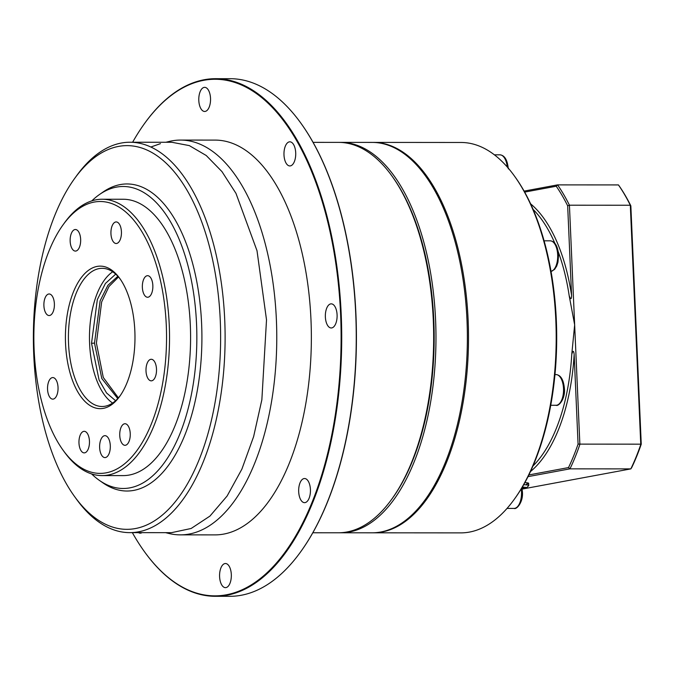 <?xml version="1.0" encoding="UTF-8"?>
<svg xmlns="http://www.w3.org/2000/svg" width="675" height="675" viewBox="0 0 675 675"><rect width="100%" height="100%" fill="white"/><g stroke="black" fill="none" stroke-linecap="round" stroke-linejoin="round"><path stroke-width="1.01" d="M522.121 488.818A15.356 1.215 177.5 0 0 524.703 488.438A15.356 1.215 177.5 0 0 526.593 487.856A15.356 1.215 177.5 0 0 522.298 487.105M521.952 487.688L523.952 487.865L522.028 488.219M523.673 484.726A17.55 1.392 -2.5 0 1 528.736 485.477A17.55 1.392 -2.5 0 1 528.685 485.595L526.593 487.856M198.804 100.491A12.066 5.881 90 0 1 204.668 87.345A12.066 5.881 90 0 1 210.524 98.314A12.066 5.881 90 0 1 204.652 111.468A12.066 5.881 90 0 1 198.804 100.491M283.989 154.972A12.066 5.881 90 0 1 289.862 141.818A12.066 5.881 90 0 1 295.709 152.786A12.066 5.881 90 0 1 289.845 165.94A12.066 5.881 90 0 1 283.989 154.972M325.367 317.005A12.066 5.881 90 0 1 331.231 303.851A12.066 5.881 90 0 1 337.087 314.82A12.066 5.881 90 0 1 331.214 327.974A12.066 5.881 90 0 1 325.367 317.005M298.688 491.678A12.066 5.881 90 0 1 304.56 478.524A12.066 5.881 90 0 1 310.416 489.502A12.066 5.881 90 0 1 304.543 502.656A12.066 5.881 90 0 1 298.688 491.678M219.594 576.669A12.066 5.881 90 0 1 225.467 563.524A12.066 5.881 90 0 1 231.314 574.492A12.066 5.881 90 0 1 225.442 587.647A12.066 5.881 90 0 1 219.594 576.669M300.848 123.128A258.365 126.048 90 0 1 300.974 123.306A258.365 126.048 90 0 1 355.919 314.179A258.365 126.048 90 0 1 300.662 551.804A258.365 126.048 90 0 1 300.527 551.99M215.249 596.303L229.804 596.312A258.803 126.259 -90 0 0 300.4 552.175A258.803 126.259 -90 0 0 355.75 314.145A258.803 126.259 -90 0 0 300.712 122.943A258.803 126.259 -90 0 0 230.183 78.697L215.629 78.688A258.803 126.259 90 0 1 341.204 314.128A258.803 126.259 90 0 1 215.249 596.303A258.803 126.259 90 0 1 144.72 552.057A258.803 126.259 90 0 1 144.585 551.872M132.342 532.634A258.365 126.048 -90 0 0 144.458 551.694A258.365 126.048 -90 0 0 279.079 559.904A258.365 126.048 -90 0 0 340.605 314.17A258.365 126.048 -90 0 0 144.771 123.196A258.365 126.048 -90 0 0 132.629 142.231M165.915 142.256L169.163 141.463A197.395 96.297 90 0 1 180.605 140.071A197.395 96.297 90 0 1 276.379 319.646A197.395 96.297 90 0 1 180.309 534.862A197.395 96.297 90 0 1 168.877 533.461L165.628 532.659M180.605 140.071L215.207 140.096A197.395 96.297 90 0 1 310.973 319.672A197.395 96.297 90 0 1 214.912 534.887L180.309 534.862M129.735 532.634L171.509 532.659L191.143 528.483L209.95 516.088L227.104 496.024L241.878 469.142L253.631 436.598L261.858 399.794L266.515 319.84L257.015 250.729L235.972 193.362L221.957 171.602L206.221 155.495L189.312 145.606L171.796 142.265L130.022 142.231A195.202 95.234 90 0 1 224.724 319.807A195.202 95.234 90 0 1 129.735 532.634A195.202 95.234 90 0 1 76.537 499.264L74.562 496.53A191.911 93.622 -90 0 0 174.555 502.63A191.911 93.622 -90 0 0 220.253 320.102A191.911 93.622 -90 0 0 74.798 178.251A191.911 93.622 -90 0 0 33.75 354.755A191.911 93.622 -90 0 0 74.562 496.53M312.812 532.769L338.285 532.786A195.202 95.234 -90 0 0 391.534 499.492L392.327 498.403A193.885 94.593 -90 0 0 433.797 320.085A193.885 94.593 -90 0 0 392.563 176.85L391.778 175.753A195.202 95.234 -90 0 0 338.58 142.383L313.099 142.366M391.534 499.492A195.202 95.234 -90 0 0 433.282 319.967A195.202 95.234 -90 0 0 391.778 175.753M339.727 142.4A195.202 95.234 90 0 1 340.875 142.383A195.202 95.234 90 0 1 435.586 319.967A195.202 95.234 90 0 1 340.588 532.786A195.202 95.234 90 0 1 339.441 532.769M526.424 484.076A17.55 1.392 177.5 0 0 528.635 483.3A17.55 1.392 177.5 0 0 524.863 482.6M514.308 175.846L515.092 176.934A193.885 94.593 90 0 1 556.327 320.169A193.885 94.593 90 0 1 514.856 498.496L514.072 499.584A195.202 95.234 -90 0 0 555.812 320.051A195.202 95.234 -90 0 0 514.308 175.846A195.202 95.234 -90 0 0 461.109 142.476L373.418 142.408A195.202 95.234 90 0 1 468.129 319.992A195.202 95.234 90 0 1 373.132 532.811A195.202 95.234 90 0 1 372.558 532.811M373.132 532.811L460.822 532.879A195.202 95.234 -90 0 0 514.072 499.584M340.588 532.786L371.984 532.811A195.202 95.234 -90 0 0 466.982 319.992A195.202 95.234 -90 0 0 372.271 142.408L340.875 142.383M532.938 466.02A142.56 69.55 -90 0 0 571.759 354.426L574.653 324.835L579.876 444.479A186.427 90.948 90 0 1 569.953 468.847L527.993 476.643M522.163 489.08L630.838 468.889A186.427 90.948 -90 0 0 640.761 444.521L630.315 205.242A186.427 90.948 -90 0 0 618.435 184.925L619.414 186.283A185.11 90.307 90 0 1 630.847 205.841L641.25 444.167A185.11 90.307 90 0 1 631.69 467.623L630.838 468.889L569.953 468.847L568.51 467.572A185.11 90.307 -90 0 0 578.07 444.116L574.155 354.451A144.315 70.403 90 0 1 530.44 471.597M528.837 474.947L568.51 467.572M530.634 203.858A144.315 70.403 90 0 1 571.582 295.464L567.667 205.799A185.11 90.307 -90 0 0 556.234 186.232L524.669 192.097M641.25 444.167L578.07 444.116M524.112 191.101L557.558 184.882A186.427 90.948 90 0 1 569.43 205.2L574.653 324.835L569.202 295.802A142.56 69.55 -90 0 0 558.292 251.902M618.435 184.925L557.558 184.882L556.234 186.232M630.847 205.841L630.315 205.242L569.43 205.2L567.667 205.799M372.845 142.417A195.202 95.234 90 0 1 373.418 142.408M144.906 123.01A258.803 126.259 90 0 1 145.032 122.825A258.803 126.259 90 0 1 215.629 78.688M141.986 532.642A12.066 5.881 90 0 1 140.257 533.174A12.066 5.881 90 0 1 138.527 532.642M74.798 178.251L76.773 175.525A195.202 95.234 90 0 1 130.022 142.231M160.481 143.632L150.905 146.998M571.582 295.464C571.489 299.607 570.696 299.725 569.202 295.802M571.759 354.426C572.898 350.333 573.699 350.342 574.155 354.451M115.594 400.705L106.54 392.968L99.065 379.924L91.522 343.305L97.343 299.54L105.401 283.466L115.687 274.143M117.847 276.277L107.916 285.289L100.128 300.822L94.5 343.111L101.79 378.489L117.754 398.571M34.121 349.684A135.979 66.344 -90 0 0 63.037 450.149A135.979 66.344 -90 0 0 133.895 454.469A135.979 66.344 -90 0 0 166.278 325.131A135.979 66.344 -90 0 0 63.205 224.623A135.979 66.344 -90 0 0 34.121 349.684M63.205 224.623L64.522 222.801A138.172 67.407 90 0 1 102.212 199.235A138.172 67.407 90 0 1 169.256 324.937A138.172 67.407 90 0 1 102.009 475.588A138.172 67.407 90 0 1 64.353 451.963L63.037 450.149M65.559 343.845A71.28 34.779 90 0 1 82.536 276.05A71.28 34.779 90 0 1 119.678 278.311A71.28 34.779 90 0 1 134.84 330.978A71.28 34.779 90 0 1 119.593 396.537A71.28 34.779 90 0 1 65.559 343.845M120.336 279.248A69.086 33.708 -90 0 0 102.161 268.321A69.086 33.708 -90 0 0 68.546 343.651A69.086 33.708 -90 0 0 102.06 406.502A69.086 33.708 -90 0 0 120.251 395.601M118.479 276.978L109.012 286.453L101.655 301.944L96.415 343.111L103.275 377.452L118.395 397.87M112.691 271.789A69.086 33.708 -90 0 0 89.606 343.668A69.086 33.708 -90 0 0 112.598 403.051M130.241 433.553A10.783 5.265 -90 0 0 125.002 423.74A10.783 5.265 -90 0 0 119.753 435.493A10.783 5.265 -90 0 0 124.993 445.306A10.783 5.265 -90 0 0 130.241 433.553M89.454 441.129A10.783 5.265 -90 0 0 84.223 431.317A10.783 5.265 -90 0 0 78.975 443.07A10.783 5.265 -90 0 0 84.206 452.883A10.783 5.265 -90 0 0 89.454 441.129M58.033 387.374A10.783 5.265 -90 0 0 52.802 377.57A10.783 5.265 -90 0 0 47.554 389.323A10.783 5.265 -90 0 0 52.785 399.136A10.783 5.265 -90 0 0 58.033 387.374M54.38 303.784A10.783 5.265 -90 0 0 49.148 293.979A10.783 5.265 -90 0 0 43.9 305.733A10.783 5.265 -90 0 0 49.132 315.546A10.783 5.265 -90 0 0 54.38 303.784M80.646 239.321A10.783 5.265 -90 0 0 75.406 229.508A10.783 5.265 -90 0 0 70.158 241.27A10.783 5.265 -90 0 0 75.397 251.083A10.783 5.265 -90 0 0 80.646 239.321M121.424 231.744A10.783 5.265 -90 0 0 116.193 221.932A10.783 5.265 -90 0 0 110.945 233.693A10.783 5.265 -90 0 0 116.176 243.506A10.783 5.265 -90 0 0 121.424 231.744M152.845 285.491A10.783 5.265 -90 0 0 147.614 275.687A10.783 5.265 -90 0 0 142.366 287.44A10.783 5.265 -90 0 0 147.597 297.253A10.783 5.265 -90 0 0 152.845 285.491M156.499 369.082A10.783 5.265 -90 0 0 151.268 359.277A10.783 5.265 -90 0 0 146.011 371.031A10.783 5.265 -90 0 0 151.251 380.843A10.783 5.265 -90 0 0 156.499 369.082M110.295 445.635A10.969 5.349 -90 0 0 104.979 435.662A10.969 5.349 -90 0 0 99.638 447.618A10.969 5.349 -90 0 0 104.963 457.591A10.969 5.349 -90 0 0 110.295 445.635M102.009 475.588L123.069 475.605A138.172 67.407 -90 0 0 190.316 324.953A138.172 67.407 -90 0 0 123.272 199.252L102.212 199.235M91.597 473.917A150.998 73.668 -90 0 0 99.301 480.33A150.998 73.668 -90 0 0 196.543 323.798A150.998 73.668 -90 0 0 99.512 194.493A150.998 73.668 -90 0 0 91.8 200.888M99.301 480.33L102.727 482.726A153.529 74.9 -90 0 0 201.606 323.57A153.529 74.9 -90 0 0 102.946 192.097L99.512 194.493M551.045 271.434A15.356 7.493 -90 0 0 557.677 254.796A15.356 7.493 -90 0 0 550.226 240.823L544.109 240.823M556.065 374.574C560.773 375.064 563.558 379.747 564.418 388.623C565.481 398.68 558.706 406.704 556.048 405.278A15.356 7.493 -90 0 0 563.515 388.538A15.356 7.493 -90 0 0 556.065 374.574L554.951 374.566M521.935 487.721L522.399 491.763C523.471 501.82 516.696 509.853 514.029 508.418A15.356 7.493 -90 0 0 521.505 491.678A15.356 7.493 -90 0 0 521.252 488.86M554.833 243.219A142.56 69.55 -90 0 0 533.132 209.436M507.271 167.003A15.356 7.493 -90 0 0 499.956 154.828L494.404 154.82M91.522 343.305L94.5 343.111M528.635 483.3L528.736 485.477M550.226 240.823C554.934 241.321 557.719 246.004 558.579 254.872L557.963 262.178L556.715 266.06L554.588 269.401L551.053 271.46M550.733 405.27L556.048 405.278M507.026 508.418L514.029 508.418M508.309 168.877C507.44 160 504.664 155.318 499.956 154.828"/></g></svg>
